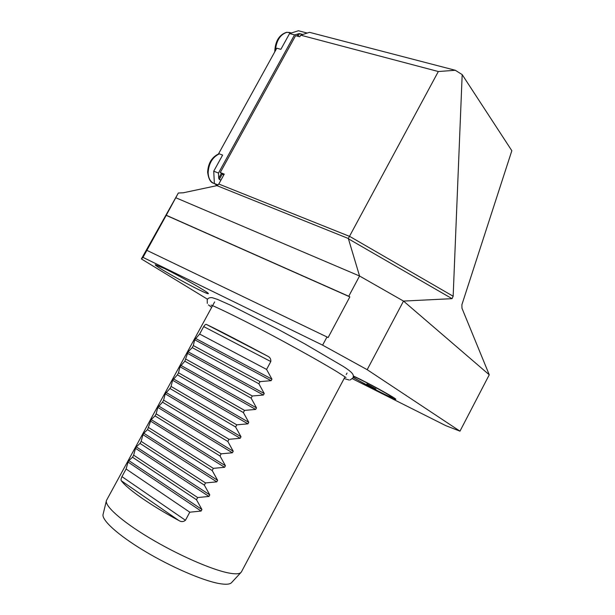 <?xml version="1.0" encoding="UTF-8"?>
<svg xmlns="http://www.w3.org/2000/svg" width="615" height="615" viewBox="0 0 615 615"><rect width="100%" height="100%" fill="white"/><g stroke="black" fill="none" stroke-linecap="round" stroke-linejoin="round"><path stroke-width="0.92" d="M353.41 375.996L360.444 379.394C375.219 386.743 395.991 398.428 395.852 399.289C395.729 399.781 391.394 397.89 382.83 393.615L353.164 377.518M198.622 289.604C182.386 281.685 153.427 265.111 155.288 264.727L164.336 268.494C180.087 276.12 208.754 292.486 208.37 293.57C208.431 294.147 205.187 292.825 198.622 289.604M166.265 215.258L142.98 257.385L141.388 258.93L178.327 193.018L166.265 215.258L348.736 296.253L359.56 276.004L348.328 238.497L438.326 71.525L455.315 70.279L309.491 32.326L300.666 35.163L438.326 71.525M175.921 197.792L359.56 276.004L403.509 301.081L489.256 374.796L461.965 308.223L461.888 304.74L511.834 150.713L462.18 74.607L453.155 296.238L452.056 298.667L403.509 301.081L367.178 369.677L459.974 431.161L489.256 374.796M462.18 74.607L455.315 70.279M352.41 378.748L445.829 425.665L459.974 431.161M178.327 193.018L183.362 192.772L216.918 185.638L218.802 184.031L224.26 174.099L220.27 172.538L223.706 175.106M220.27 172.538L295.592 35.67L299.774 36.785L300.666 35.163M141.388 258.93L207.501 299.228M142.98 257.385L322.614 345.146L326.988 336.966L328.11 337.589L349.85 296.884L348.736 296.253M367.178 369.677L322.614 345.146M146.87 250.343L326.988 336.966M166.196 215.342L349.85 296.884M231.694 582.474L231.394 582.797C229.61 584.45 225.451 584.68 218.909 583.504C202.289 580.499 170.186 566.569 143.702 550.556C117.158 534.535 100.883 519.398 103.166 514.048L106.303 501.11M241.603 571.55L240.942 572.504C239.189 574.11 234.93 574.241 228.165 572.888C210.96 569.452 177.266 554.615 149.353 537.864C121.37 521.105 104.181 505.591 106.48 500.41L214.635 301.934M178.796 520.49C150.76 505.407 127.09 488.84 121.378 480.807C120.771 480.269 120.963 478.87 121.947 476.625L126.098 469.007L128.043 462.034L128.835 460.581L132.517 457.237L133.639 455.169L135.508 448.335L136.299 446.882L140.036 443.423L141.158 441.362L142.957 434.659L143.749 433.206L147.546 429.647L151.182 419.568L155.034 415.901L156.149 413.849L157.817 407.399L162.506 402.179L163.621 400.134L165.22 393.815L169.963 388.496L171.078 386.451L172.6 380.262L177.404 374.835L178.511 372.798L179.972 366.74L184.831 361.205L188.105 351.811L192.234 347.613L193.341 345.584L194.663 339.772L199.629 334.045L203.68 326.596C204.941 324.705 205.887 324.005 206.517 324.505C214.489 328.149 239.658 341.156 267.348 355.993C269.908 357.131 271.061 358.976 270.815 361.543L266.579 369.415L271.93 379.163L271.115 380.677L260.022 381.615L258.869 383.76L264.227 393.508L263.412 395.03L252.288 395.991L251.135 398.136L256.501 407.891L255.686 409.421L244.539 410.397L243.379 412.55L248.76 422.305L247.937 423.835L236.775 424.834L235.614 426.995L241.003 436.758L240.181 438.295L228.988 439.31L227.827 441.478L233.223 451.241L232.401 452.778L221.185 453.824L220.016 455.992L225.428 465.755L224.606 467.3L213.367 468.361L212.19 470.537L217.618 480.307L216.788 481.853L205.525 482.944L204.349 485.12L209.784 494.891L208.954 496.443L197.669 497.55L196.493 499.741L201.935 509.512L201.105 511.065L189.789 512.195L185.453 520.259C183.416 521.943 181.194 522.02 178.796 520.49L121.378 480.807M141.158 441.362L205.525 482.944M140.036 443.423L204.349 485.12M133.639 455.169L197.669 497.55M132.517 457.237L196.493 499.741M126.098 469.007L189.789 512.195M199.629 334.045L266.579 369.415M193.341 345.584L260.022 381.615M192.234 347.613L258.869 383.76M185.938 359.175L252.288 395.991M184.831 361.205L251.135 398.136M178.511 372.798L244.539 410.397M177.404 374.835L243.379 412.55M171.078 386.451L236.775 424.834M169.963 388.496L235.614 426.995M163.621 400.134L228.988 439.31M162.506 402.179L227.827 441.478M156.149 413.849L221.185 453.824M155.034 415.901L220.016 455.992M148.661 427.594L213.367 468.361M147.546 429.647L212.19 470.537M353.256 377.226C358.96 381.016 379.355 391.963 388.111 395.937L392.401 397.59C394.922 397.851 366.063 381.953 355.278 377.164L353.41 376.349M375.919 388.964L366.855 383.975L375.919 388.964M218.094 184.961L214.366 183.47L213.736 171.201L218.479 173.053L218.732 178.242L219.301 179.434L220.962 180.095M218.479 173.053L294.539 34.87L289.573 33.556L280.871 49.338L276.781 48.201L218.671 153.604L222.615 155.088L213.736 171.201M289.573 33.556L298.413 30.75L307.231 33.056M217.064 185.599L214.366 183.47M302.834 34.471L299.528 33.594L294.539 34.87M216.918 185.638L348.328 238.497M218.802 184.031L349.774 236.46L453.155 296.238M452.056 298.667L348.236 238.712M142.957 434.659L216.788 481.853M143.749 433.206L217.618 480.307M136.299 446.882L209.784 494.891M135.508 448.335L208.954 496.443M128.835 460.581L201.935 509.512M128.043 462.034L201.105 511.065M121.947 476.625L185.453 520.259M206.517 324.505L267.348 355.993M203.68 326.596L270.815 361.543M195.439 338.35L271.93 379.163M194.663 339.772L271.115 380.677M188.105 351.811L264.227 393.508M187.329 353.241L263.412 395.03M180.756 365.302L256.501 407.891M179.972 366.74L255.686 409.421M173.384 378.825L248.76 422.305M172.6 380.262L247.937 423.835M166.004 392.378L241.003 436.758M165.22 393.815L240.181 438.295M158.601 405.962L233.223 451.241M157.817 407.399L232.401 452.778M151.182 419.568L225.428 465.755M150.398 421.014L224.606 467.3M218.732 178.242L221.369 173.438M296.976 36.039L298.267 33.679M219.301 179.434L222.223 174.13M298.037 36.316L299.528 33.594M289.996 32.51L286.974 32.303C280.194 34.471 276.312 40.644 275.343 50.814M219.347 153.858C212.498 157.14 208.762 163.382 208.139 172.577C208.354 178.319 210.384 181.978 214.22 183.539L214.704 183.731M347.021 373.074L346.237 374.543M344.992 376.895L241.326 572.065M231.394 582.797L240.942 572.504M207.278 299.574C208.07 298.098 209.684 297.452 212.137 297.652L217.456 299.382L230.54 305.186L277.995 329.286L304.625 343.777L343.032 366.279C354.947 373.835 353.502 375.542 353.018 377.864L350.104 379.978M349.174 380.024L344.116 378.548M211.668 307.392L208.462 304.886M207.217 299.69L207.293 303.387M211.03 305.155C210.684 304.287 246.869 321.43 285.083 342.317C307.377 354.432 324.735 364.272 337.158 371.837L346.014 377.533M392.401 397.59L393.231 397.336M291.548 32.926L286.598 32.28C279.079 34.801 275.143 41.32 274.774 51.837M219.032 153.742C212.014 156.887 208.216 162.998 207.624 172.085M213.574 183.278C210.476 182.478 208.493 178.757 207.624 172.123"/></g></svg>
